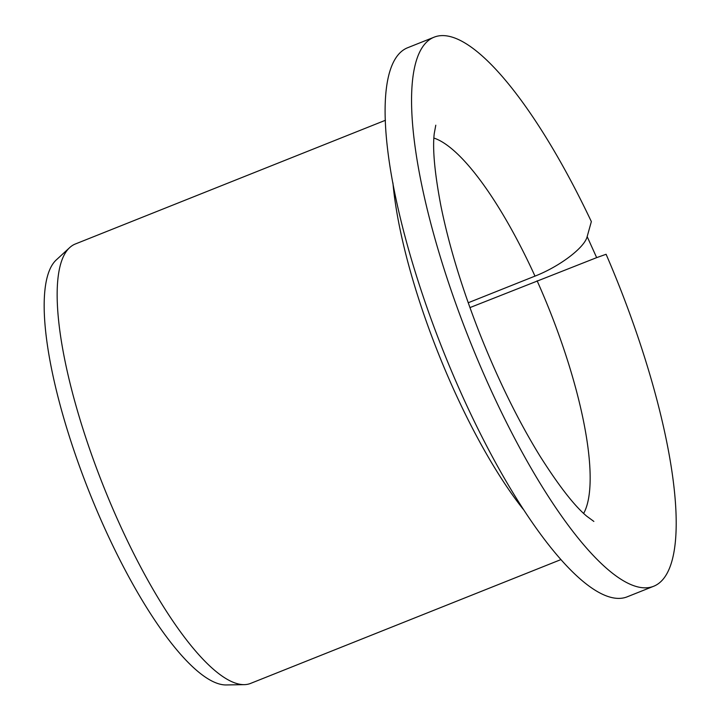 <?xml version="1.0" encoding="UTF-8"?>
<svg xmlns="http://www.w3.org/2000/svg" width="721" height="721" viewBox="0 0 721 721"><rect width="100%" height="100%" fill="white"/><g stroke="black" fill="none" stroke-linecap="round" stroke-linejoin="round"><path stroke-width="1.08" d="M469.948 307.597L596.664 257.631L587.164 236.596C584.65 247.546 559.82 266.437 534.991 276.116L468.217 302.757M587.164 236.596L591.355 221.608A295.673 79.508 -111.8 0 0 434.303 37.104A295.673 79.508 -111.8 0 0 470.02 341.195A295.673 79.508 -111.8 0 0 653.433 586.353A295.673 79.508 -111.8 0 0 606.1 254.279L596.664 257.631M653.433 586.353L626.982 596.907A295.673 79.508 -111.8 0 1 443.568 351.749A295.673 79.508 -111.8 0 1 407.852 47.658L434.303 37.104M560.758 559.658L250.638 683.391A236.542 63.61 -111.8 0 1 244.176 684.653A236.542 63.61 -111.8 0 1 103.896 487.27A236.542 63.61 -111.8 0 1 69.775 247.528A236.542 63.61 -111.8 0 1 75.326 243.995L385.456 120.263M244.176 684.653L226.088 684.95A230.08 61.871 -111.8 0 1 89.638 492.957A230.08 61.871 -111.8 0 1 56.445 259.767L69.775 247.528M537.109 280.802A206.972 55.661 -111.8 0 1 583.649 513.406M433.889 138.053A206.972 55.661 -111.8 0 1 534.991 276.116M523.104 509.134A236.542 63.61 -111.8 0 1 392.918 182.837M593.861 521.427L586.651 516.128C574.322 505.763 558.784 485.765 540.02 456.15C518.21 420.722 498.085 379.778 479.645 333.336C461.846 287.877 448.949 245.482 440.955 206.161C434.664 173.058 432.42 148.877 434.24 133.619L435.781 125.211"/></g></svg>
